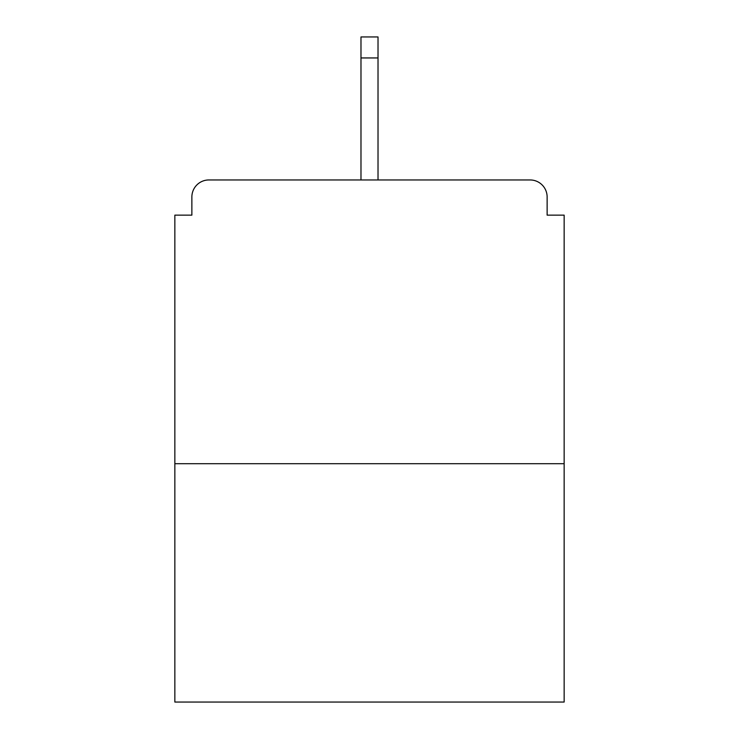 <?xml version="1.0" encoding="UTF-8"?>
<svg xmlns="http://www.w3.org/2000/svg" width="739" height="739" viewBox="0 0 739 739"><rect width="100%" height="100%" fill="white"/><g stroke="black" fill="none" stroke-linecap="round" stroke-linejoin="round"><path stroke-width="1.11" d="M547.128 215.141L547.128 196.98L547.128 215.141L564.153 215.141L564.153 702.05L174.847 702.05L174.847 215.141L191.872 215.141L191.872 196.98L191.872 215.141M564.153 463.704L174.847 463.704M547.128 196.98A17.025 17.025 0 0 0 530.103 179.956L208.897 179.956A17.025 17.025 0 0 0 191.872 196.98M530.103 179.956L458.032 179.956L530.103 179.956M280.968 179.956L208.897 179.956L280.968 179.956M378.017 57.947L360.983 57.947L360.983 36.95L378.017 36.95L378.017 179.956M360.983 57.947L360.983 179.956"/></g></svg>
